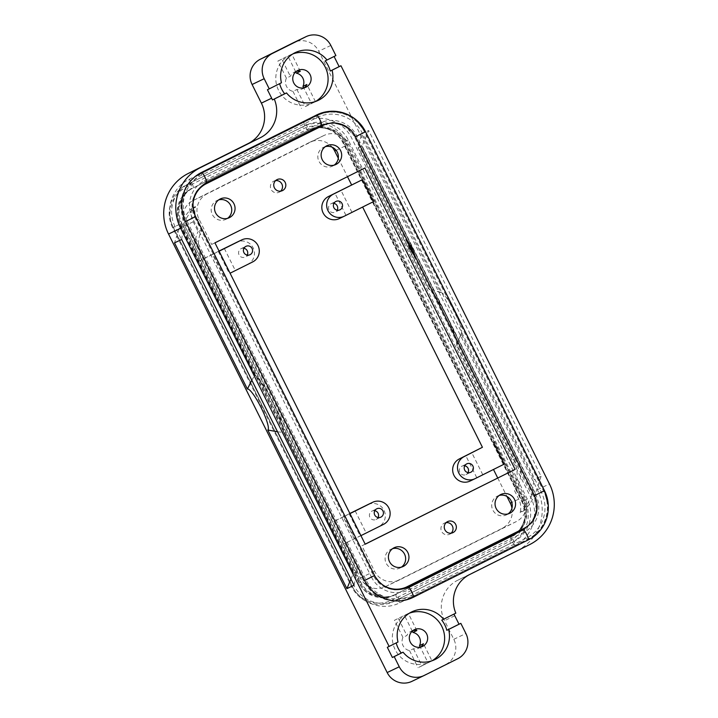<?xml version="1.0" encoding="UTF-8"?>
<svg xmlns="http://www.w3.org/2000/svg" width="718" height="718" viewBox="0 0 718 718"><rect width="100%" height="100%" fill="white"/><g stroke="black" fill="none" stroke-linecap="round" stroke-linejoin="round"><path stroke-width="0.54" stroke-dasharray="3.59 2.69" d="M371.412 577.039A28.083 27.634 64.4 0 0 408.668 589.828L523.619 532.442A28.083 27.634 64.4 0 0 535.816 494.971L356.855 136.034A28.083 27.634 64.4 0 0 319.6 123.245L204.648 180.631A28.083 27.634 64.4 0 0 192.451 218.101L371.412 577.039L373.647 575.926A24.591 24.206 64.4 0 0 394.218 589.595M308.157 130.488L309 130.084C313.919 125.219 338.519 126.924 343.751 142.326L522.713 501.263C532.083 515.066 517.759 535.951 511.593 536.427L511.719 536.364C519.168 535.054 532.774 514.276 523.619 500.832L344.658 141.895C339.291 126.09 313.793 125.094 309.126 130.021L308.525 130.308A26.485 26.063 64.4 0 0 308.157 130.488L191.535 188.699A26.485 26.063 64.4 0 0 180.038 224.043L358.991 582.989A26.485 26.063 64.4 0 0 394.137 595.043L510.749 536.831A26.485 26.063 64.4 0 0 522.255 501.487L343.294 142.55A26.485 26.063 64.4 0 0 308.525 130.308M510.749 536.831L510.821 536.813A4.73 0.835 -116.5 0 0 512.185 541.417A4.73 0.835 -116.5 0 0 515.048 545.276L515.048 545.276A4.73 0.835 -116.5 0 0 513.684 540.681A4.73 0.835 -116.5 0 0 510.821 536.813L510.857 536.795M394.137 595.043L394.981 594.639C389.452 599.79 364.672 598.175 359.449 582.765L180.487 223.828C171.099 210.033 185.639 189.058 192.379 188.296L192.505 188.233C185.675 189.256 172.239 209.952 181.394 223.397L360.355 582.334C365.731 598.13 391.023 599.234 395.106 594.585L393.769 595.222M395.878 594.199L395.869 594.199A4.73 0.835 -116.5 0 0 395.869 594.199A4.73 0.835 -116.5 0 0 397.233 598.794A4.73 0.835 -116.5 0 0 400.097 602.662L400.097 602.662A4.73 0.835 -116.5 0 0 398.741 598.058A4.73 0.835 -116.5 0 0 395.878 594.199L510.821 536.813M455.822 613.163L454.009 614.034A30.273 29.788 64.4 0 0 454.018 614.061M412.015 681.31A18.919 18.623 64.4 0 0 412.276 681.176L445.6 664.545A18.919 18.623 64.4 0 0 453.812 639.298L444.532 620.675A30.273 29.788 -115.6 0 1 442.782 597.618A30.273 29.788 -115.6 0 1 457.68 580.279L517.651 550.338A45.405 44.687 64.4 0 0 539.99 524.32A45.405 44.687 64.4 0 0 537.378 489.748L318.738 51.229A18.919 18.623 64.4 0 0 293.904 42.488M365.175 544.163L361.881 545.806L374.545 571.205A18.919 18.623 64.4 0 0 399.648 579.821L516.26 521.6A18.919 18.623 64.4 0 0 524.481 496.353L511.817 470.954M511.952 508.084A18.919 18.623 -115.6 0 1 502.061 528.412L385.449 586.624A18.919 18.623 -115.6 0 1 360.346 578.008L343.464 544.145L378.655 526.698A12.296 12.107 64.4 0 0 384.04 510.372A12.296 12.107 64.4 0 0 367.858 504.601M446.12 522.641A6.13 6.031 64.4 0 0 441.561 531.356A6.13 6.031 64.4 0 0 451.164 533.169M392.593 548.669A10.402 10.24 64.4 0 0 386.158 563.199A10.402 10.24 64.4 0 0 401.443 567.13M499.216 495.447A10.402 10.24 64.4 0 0 492.781 509.977A10.402 10.24 64.4 0 0 508.066 513.909M464.752 465.803A4.658 4.577 64.4 0 0 459.852 472.381A4.658 4.577 64.4 0 0 468.01 472.615M374.787 510.713A4.658 4.577 64.4 0 0 369.887 517.292A4.658 4.577 64.4 0 0 378.054 517.525M338.043 134.652A18.919 18.623 64.4 0 0 323.791 135.576L207.179 193.788A18.919 18.623 64.4 0 0 198.958 219.035L211.622 244.434L361.558 169.583L348.894 144.192A18.919 18.623 64.4 0 0 338.043 134.652M219.035 251.04L201.641 259.71L184.759 225.847A18.919 18.623 -115.6 0 1 192.98 200.6L309.593 142.379A18.919 18.623 -115.6 0 1 332.263 147.271M275.595 180.631A6.13 6.031 64.4 0 0 271.045 189.346A6.13 6.031 64.4 0 0 280.648 191.159M325.317 146.669A10.402 10.24 64.4 0 0 318.882 161.191A10.402 10.24 64.4 0 0 334.166 165.131M218.694 199.891A10.402 10.24 64.4 0 0 212.259 214.422A10.402 10.24 64.4 0 0 227.543 218.353M243.949 248.284A4.658 4.577 64.4 0 0 239.049 254.863A4.658 4.577 64.4 0 0 247.207 255.087M333.906 203.373A4.658 4.577 64.4 0 0 329.006 209.952A4.658 4.577 64.4 0 0 337.173 210.186M296.328 71.369A9.307 9.163 64.4 0 0 294.586 71.988A9.307 9.163 64.4 0 0 294.461 72.06A9.307 9.163 64.4 0 0 290.323 76.279L286.392 78.163A9.307 9.163 64.4 0 0 292.98 91.365L296.902 89.481A9.307 9.163 64.4 0 0 304.217 87.811M315.74 101.391A26.485 26.063 -115.6 0 1 278.521 90.253A26.485 26.063 -115.6 0 1 292.962 53.877M279.652 83.674A26.485 26.063 -115.6 0 1 279.643 83.638L281.456 82.767M412.877 630.619A9.307 9.163 64.4 0 0 406.873 635.538L402.942 637.413A9.307 9.163 64.4 0 0 409.529 650.625L413.451 648.74A9.307 9.163 64.4 0 0 420.766 647.071M432.29 660.65A26.485 26.063 -115.6 0 1 395.071 649.503A26.485 26.063 -115.6 0 1 409.511 613.136M396.201 642.924A26.485 26.063 -115.6 0 1 396.192 642.897L398.005 642.027M522.363 497.368A18.919 18.623 -115.6 0 1 523.727 510.866L520.101 512.607A18.919 18.623 64.4 0 0 518.737 499.109L513.882 489.371L517.507 487.63L522.363 497.368L524.481 496.353M196.849 220.049A18.919 18.623 -115.6 0 1 195.484 206.56L191.859 208.292A18.919 18.623 64.4 0 0 193.223 221.79L198.078 231.528L201.704 229.787L196.849 220.049L198.958 219.035M412.967 251.417L414.133 253.481L412.94 250.555L412.159 250.932L413.783 253.651L412.967 251.417L412.303 251.758L413.191 251.318M412.518 251.65L413.469 253.813L412.276 250.887L411.495 251.264L411.701 251.821L413.119 253.984L411.952 251.919L412.617 251.587M411.952 251.919L412.841 251.479M412.177 251.812L413.29 253.903L412.303 251.758M409.637 244.282L409.278 243.573L408.784 243.806L409.143 244.515L409.637 244.282L408.964 244.614L408.12 244.138L408.47 244.847L409.637 244.282M410.454 248.697L415.542 256.739L412.195 247.863L407.097 239.812L410.454 248.697L409.781 249.029L406.433 240.144L411.522 248.195L414.878 257.071L409.781 249.029M414.878 257.071L415.542 256.739M411.522 248.195L412.195 247.863M406.433 240.144L407.097 239.812M410.373 248.733L415.893 257.448L412.267 247.827L406.747 239.103L410.373 248.733L409.709 249.065L415.228 257.78L415.893 257.448M415.228 257.78L411.602 248.159L412.267 247.827M411.602 248.159L406.083 239.435L406.747 239.103M406.083 239.435L409.709 249.065M409.781 245.969L411.513 248.634L409.61 245.394L408.677 245.619L410.445 245.637L412.177 248.302L410.131 244.91L408.677 245.619L409.036 246.328L410.445 245.637M410.687 246.391L409.906 246.768L411.665 250.295L412.733 249.783L412.383 249.074L411.477 249.514L410.427 247.396L411.037 247.1L410.687 246.391L409.242 247.1L410.31 248.778L410.974 248.437M410.31 248.778L411.001 250.627L412.069 250.115L411.719 249.406L410.813 249.846L411.477 249.514M410.813 249.846L410.508 248.679L411.172 248.347M410.508 248.679L409.763 247.728L410.427 247.396M409.763 247.728L410.373 247.432L410.023 246.732M456.845 345.753A33.863 5.995 -116.5 0 0 446.201 315.48A33.863 5.995 -116.5 0 0 428.368 288.645L428.709 288.483A33.863 5.995 63.5 0 1 446.533 315.31A33.863 5.995 63.5 0 1 457.178 345.591L531.814 495.285L533.932 479.696L461.064 333.538L456.845 345.753L513.514 459.421A34.051 33.513 -115.6 0 1 513.882 489.371M461.064 333.538A22.895 4.057 -116.5 0 0 461.503 332.901A22.895 4.057 -116.5 0 0 454.413 311.271A22.895 4.057 -116.5 0 0 441.382 292.612A22.895 4.057 -116.5 0 0 440.637 292.567L361.54 133.925L358.192 147.89L428.368 288.645M358.192 147.89L361.818 146.158L517.139 457.689A34.051 33.513 -115.6 0 1 517.507 487.63M541.067 476.276L535.44 493.544L362.15 145.987L368.666 130.505L541.067 476.276L533.932 479.696M440.637 292.567L428.709 288.483L358.524 147.728L361.818 146.158M361.54 133.925L368.666 130.505M335.889 55.591L334.094 56.489M251.83 380.217L254.782 375.308L180.146 225.614L174.519 242.881M277.543 431.796L283.251 432.416A33.863 5.995 -116.5 0 0 272.616 402.134A33.863 5.995 -116.5 0 0 254.782 375.308L198.437 261.478A34.051 33.513 -115.6 0 1 198.078 231.528M350.958 579.049L353.435 573.17L283.583 432.245A33.863 5.995 63.5 0 0 272.948 401.972A33.863 5.995 63.5 0 0 255.114 375.137M181.645 239.471L183.772 223.872L357.061 571.429L354.046 585.233M353.768 573.009L357.393 571.268L353.435 573.17L283.583 432.245M180.146 225.614A52.97 52.136 -115.6 0 1 191.859 208.292M183.772 223.872A52.97 52.136 -115.6 0 1 195.484 206.56M357.393 571.268L202.063 259.736A34.051 33.513 -115.6 0 1 201.704 229.787M531.814 495.285A52.97 52.136 -115.6 0 1 520.101 512.607M535.44 493.544A52.97 52.136 -115.6 0 1 523.727 510.866M441.749 620.146L454.009 614.034M387.316 647.322L396.192 642.897M416.862 630.548L408.336 613.441L394.415 620.316L402.942 637.413M398.346 618.431L406.873 635.538M413.451 648.74L421.978 665.837L418.055 667.722L428.045 662.732L420.29 647.169M409.529 650.625L418.055 667.722M421.978 665.837L431.976 660.847L423.449 643.75M408.336 613.441L394.415 620.316M412.285 631.122L404.413 615.326M431.976 660.847L428.045 662.732M334.076 56.462L325.2 60.895M279.643 83.638L267.437 89.732M296.902 89.481L305.428 106.587L315.426 101.597L311.495 103.482L303.741 87.91M315.426 101.597L306.9 84.491M300.321 71.288L291.795 54.191L287.864 56.067L277.866 61.057L286.392 78.163M295.735 71.863L287.864 56.067M291.795 54.191L281.797 59.181L290.323 76.279M305.428 106.587L311.495 103.482M292.98 91.365L301.506 108.463M281.797 59.181L277.866 61.057M308.228 130.47L308.228 130.47A4.73 0.835 63.5 0 1 305.365 126.601A4.73 0.835 63.5 0 1 304.01 122.006A4.73 0.835 63.5 0 1 306.873 125.865A4.73 0.835 63.5 0 1 308.228 130.47L193.277 187.847A4.73 0.835 63.5 0 1 190.414 183.987A4.73 0.835 63.5 0 1 189.058 179.383A4.73 0.835 63.5 0 1 191.921 183.252A4.73 0.835 63.5 0 1 193.277 187.847L193.348 187.829A26.485 26.063 64.4 0 0 181.842 223.181L360.804 582.119A26.485 26.063 64.4 0 0 395.95 594.181L512.562 535.96A26.485 26.063 64.4 0 0 524.068 500.617L345.107 141.679A26.485 26.063 64.4 0 0 309.97 129.617L193.348 187.829M356.29 120.032L365.372 131.798C357.052 114.494 334.014 106.722 317.185 115.67L200.564 173.882L186.007 187.712L181.528 207.484L185.45 221.62L181.816 207.134M186.931 220.866A34.356 33.809 -115.6 0 1 201.848 175.012L316.8 117.635A34.356 33.809 -115.6 0 1 362.384 133.279L541.345 492.216A34.356 33.809 -115.6 0 1 526.42 538.06L411.468 595.446A34.356 33.809 -115.6 0 1 365.893 579.803L186.931 220.866L185.37 221.656L364.412 580.557L373.207 592.081L391.454 600.436L411.109 597.403L528.224 538.949C545.465 530.889 553.147 507.823 544.334 490.735L365.372 131.798L544.334 490.735L548.265 505.077M317.428 115.544L200.313 174.007A35.945 35.379 64.4 0 0 184.697 221.979L363.658 580.916A35.945 35.379 64.4 0 0 410.849 597.529A35.945 35.379 64.4 0 0 411.342 597.286L527.963 539.065A35.945 35.379 64.4 0 0 543.58 491.094L364.618 132.157A35.945 35.379 64.4 0 0 317.428 115.544A35.945 35.379 64.4 0 0 316.925 115.795M196.364 192.002A24.591 24.206 64.4 0 0 194.695 216.989L195.529 216.585L374.41 575.567L195.449 216.63L192.451 218.101M355.527 136.716L534.488 495.653L355.293 136.824L356.855 136.034M405.939 587.288A24.591 24.206 64.4 0 0 406.28 587.127L522.901 528.906A24.591 24.206 64.4 0 0 533.582 496.084L354.62 137.147A24.591 24.206 64.4 0 0 322.328 125.785M175.039 226.538A32.166 31.655 -115.6 0 1 189.005 183.62L305.626 125.408A32.166 31.655 -115.6 0 1 306.065 125.183A32.166 31.655 -115.6 0 1 348.293 140.055L527.254 498.992A32.166 31.655 -115.6 0 1 513.28 541.91L396.668 600.122A32.166 31.655 -115.6 0 1 396.219 600.347A32.166 31.655 -115.6 0 1 353.992 585.484L175.039 226.538L172.616 227.705L351.578 586.642A32.166 31.655 64.4 0 0 393.805 601.505A32.166 31.655 64.4 0 0 394.254 601.28L510.866 543.068A32.166 31.655 64.4 0 0 524.84 500.15L345.879 141.213A32.166 31.655 64.4 0 0 303.651 126.35A32.166 31.655 64.4 0 0 303.202 126.565L186.59 184.777A32.166 31.655 64.4 0 0 172.616 227.705L173.2 227.391A30.138 29.662 -115.6 0 1 186.285 187.174L302.906 128.962A30.138 29.662 -115.6 0 1 342.881 142.676L521.842 501.622A30.138 29.662 -115.6 0 1 508.757 541.83L392.136 600.051A30.138 29.662 -115.6 0 1 352.161 586.328L173.2 227.391M230.083 273.208L247.818 264.269A12.296 12.107 64.4 0 0 253.203 247.943A12.296 12.107 64.4 0 0 237.012 242.172M223.495 276.502L212.519 254.495L219.116 251.201M212.519 254.495L201.641 259.71M339.273 218.613A12.296 12.107 64.4 0 0 339.443 218.523L362.635 207.044M373.432 201.659L362.554 206.865M364.879 167.994L361.558 169.583M211.622 244.434L214.942 242.846M338.268 158.157L347.494 176.673M504.269 464.088L493.481 469.473M497.727 477.991L506.935 496.452M351.937 212.286L340.96 190.279M224.348 248.491L235.316 270.506M218.308 251.39L229.275 273.405M345.896 215.185L334.965 193.268M349.872 513.469L332.488 522.139L212.618 281.716M349.145 513.819L360.122 535.834M470.11 481.042A12.296 12.107 64.4 0 0 470.281 480.961L493.401 469.303M476.734 477.614L465.811 455.706M184.697 221.979L185.45 221.62L364.412 580.557L373.791 592.179M194.695 216.989L373.647 575.926M360.93 535.646L343.464 544.145M354.333 538.931L343.366 516.924L349.953 513.63M343.366 516.924L332.488 522.139M365.202 544.217L361.881 545.806M355.186 510.929L366.162 532.935M482.783 474.724L471.807 452.708M408.291 587.198A5.672 1.005 -116.5 0 0 408.668 589.828M533.582 496.084L535.816 494.971M523.234 529.812A5.672 1.005 -116.5 0 0 523.619 532.442M522.255 501.487L524.068 500.617M358.991 582.989L360.804 582.119M206.542 182.543A5.672 1.005 63.5 0 1 204.648 180.631M321.493 125.156A5.672 1.005 63.5 0 1 319.6 123.245M343.294 142.55L345.107 141.679M180.038 224.043L173.379 227.391L352.332 586.328C360.382 603.524 382.882 611.449 399.594 602.905L515.048 545.276C532.235 537.244 539.73 514.223 530.728 497.278L351.766 138.341C343.725 121.145 321.224 113.22 304.504 121.755L304.01 122.006A4.73 0.835 63.5 0 1 304.01 121.997L189.058 179.383C171.862 187.416 164.377 210.437 173.379 227.391L181.842 223.181M454.799 615.748L444.532 620.675M399.648 579.821L385.449 586.624M529.731 544.549L517.651 550.338M457.68 658.756L445.6 664.545M330.827 45.44L318.738 51.229M323.791 135.576L309.593 142.379M518.737 499.109L511.763 502.447M193.223 221.79L184.759 225.847M413.146 253.31L413.81 252.978M413.433 253.616L414.098 253.283M412.599 251.39L413.263 251.058M412.276 250.887L412.94 250.555M411.495 251.264L412.159 250.932L411.495 251.264M411.701 251.821L412.365 251.488M412.976 253.831L413.64 253.499M412.913 253.427L413.577 253.095M413.056 253.58L413.721 253.248M413.182 253.517L413.846 253.185M408.614 243.905L409.278 243.573M408.12 244.138L408.784 243.806L408.12 244.138M408.47 244.847L409.143 244.515M409.036 246.328L409.7 245.996M411.369 248.482L412.033 248.15M411.306 248.078L411.97 247.746M409.61 245.394L410.274 245.062M409.466 245.251L410.131 244.91M409.242 247.1L409.906 246.768L409.242 247.1M409.502 247.746L410.175 247.405M410.651 250.035L411.315 249.702M411.001 250.627L411.665 250.295M412.069 250.115L412.733 249.783L412.069 250.115M411.719 249.406L412.383 249.074M410.373 247.432L411.037 247.1L410.373 247.432M513.514 459.421L517.139 457.689M537.378 489.748L549.458 483.95M198.437 261.478L202.063 259.736M192.98 200.6L207.179 193.788M502.061 528.412L516.26 521.6M201.848 175.012A5.672 1.005 63.5 0 1 201.399 173.469M362.384 133.279L364.618 132.157M316.8 117.635A5.672 1.005 63.5 0 1 316.342 116.083M192.379 188.296L191.535 188.699M363.658 580.916L365.893 579.803M355.374 136.788L354.62 137.147M543.58 491.094L541.345 492.216M189.005 183.62L186.59 184.777L186.285 187.174M305.626 125.408L303.202 126.565L302.906 128.962M348.293 140.055L342.881 142.676M344.272 216.208L339.443 218.523M336.105 150.322L348.894 144.192M252.646 261.953L247.818 264.269M411.468 595.446A5.672 1.005 -116.5 0 0 412.437 596.748M526.42 538.06A5.672 1.005 -116.5 0 0 527.38 539.362M512.562 535.96L511.719 536.364M407.187 586.687L406.28 587.127M523.808 528.475L522.901 528.906M527.254 498.992L521.842 501.622M513.28 541.91L510.866 543.068L508.757 541.83M396.668 600.122L394.254 601.28L392.136 600.051M353.992 585.484L352.161 586.328M412.276 681.176L424.365 675.387M453.812 639.298L465.901 633.5M475.119 478.637L470.281 480.961M360.346 578.008L374.545 571.205M383.493 524.382L378.655 526.698M457.68 580.279L469.76 574.481M344.2 125.471L355.293 136.824L534.255 495.761L536.624 511.656M399.379 579.947L385.18 586.75M449.63 534.228L452.95 532.63M399.854 568.082L403.175 566.493M506.477 514.86L509.798 513.262M466.79 463.855L461.952 466.17M376.824 508.766L371.996 511.081M324.06 135.442L309.862 142.254M273.809 181.169L277.13 179.572M323.585 147.307L326.905 145.718M216.962 200.537L220.282 198.94M250.008 254.728L245.17 257.044M339.964 209.818L335.135 212.133M302.637 88.781L305.958 87.183M313.38 102.674L318.218 100.358M419.186 648.031L422.507 646.442M429.929 661.933L434.767 659.618M413.469 253.813L414.133 253.481M413.119 253.984L413.783 253.651M413.29 253.903L413.963 253.571M411.513 248.634L412.177 248.302M441.382 292.612L435.62 290.575M461.503 332.901L459.583 338.977M411.863 611.844L407.034 614.168M414.457 629.659L411.136 631.248M295.313 52.593L290.485 54.909M297.907 70.4L294.586 71.988M181.528 207.484L185.37 221.656L364.331 580.593L373.207 592.081M303.651 126.35L306.065 125.183M331.106 203.741L335.943 201.426M241.149 248.652L245.978 246.328M229.284 217.707L225.964 219.304M335.907 164.485L332.578 166.073M282.434 190.629L279.114 192.218M393.805 601.505L396.219 600.347M376.017 519.473L380.845 517.157M465.973 474.562L470.811 472.247M500.805 494.496L497.475 496.093M394.182 547.726L390.861 549.315M447.655 521.582L444.325 523.171"/><path stroke-width="1.08" d="M334.094 56.489L339.138 66.621L340.951 65.751L549.458 483.95A45.405 44.687 -115.6 0 1 552.07 518.531A45.405 44.687 -115.6 0 1 529.731 544.549L469.76 574.481A30.273 29.788 64.4 0 0 454.871 591.829A30.273 29.788 64.4 0 0 455.822 613.163L441.749 620.146A26.485 26.063 -115.6 0 1 446.82 630.305L448.633 629.435A26.485 26.063 -115.6 0 1 403.067 652.186L401.254 653.048A26.485 26.063 -115.6 0 1 396.201 642.924M454.018 614.061A30.273 29.788 64.4 0 0 454.799 615.748L459.017 624.211L460.83 623.35L448.633 629.435M453.04 532.594A6.13 6.031 -115.6 0 1 444.882 529.758A6.13 6.031 -115.6 0 1 447.655 521.582A6.13 6.031 -115.6 0 1 455.724 524.454A6.13 6.031 -115.6 0 1 453.04 532.594M403.319 566.421A10.402 10.24 -115.6 0 1 389.479 561.611A10.402 10.24 -115.6 0 1 394.182 547.726A10.402 10.24 -115.6 0 1 407.878 552.609A10.402 10.24 -115.6 0 1 403.319 566.421M509.942 513.19A10.402 10.24 -115.6 0 1 496.102 508.38A10.402 10.24 -115.6 0 1 500.805 494.496A10.402 10.24 -115.6 0 1 514.501 499.378A10.402 10.24 -115.6 0 1 509.942 513.19M466.718 463.882A4.658 4.577 -115.6 0 1 472.911 466.036A4.658 4.577 -115.6 0 1 470.811 472.247A4.658 4.577 -115.6 0 1 464.681 470.066A4.658 4.577 -115.6 0 1 466.718 463.882M468.01 472.615A4.658 4.577 64.4 0 0 464.752 465.803M376.762 508.793A4.658 4.577 -115.6 0 1 382.954 510.947A4.658 4.577 -115.6 0 1 380.845 517.157A4.658 4.577 -115.6 0 1 374.724 514.977A4.658 4.577 -115.6 0 1 376.762 508.793M378.054 517.525A4.658 4.577 64.4 0 0 374.787 510.713M460.83 623.35L465.901 633.5A18.919 18.623 -115.6 0 1 457.68 658.756L424.365 675.387A18.919 18.623 -115.6 0 1 399.262 666.771L394.2 656.611L392.387 657.482L387.316 647.322L398.005 642.027A26.485 26.063 -115.6 0 1 443.562 619.275M389.129 646.451L180.622 228.252A45.405 44.687 -115.6 0 1 178.01 193.68A45.405 44.687 -115.6 0 1 200.349 167.662L260.32 137.721A30.273 29.788 64.4 0 0 275.218 120.382A30.273 29.788 64.4 0 0 274.267 99.048L272.454 99.919A30.273 29.788 64.4 0 0 271.655 98.195L267.437 89.732L269.25 88.861L264.188 78.702A18.919 18.623 -115.6 0 1 272.4 53.455L305.724 36.824A18.919 18.623 -115.6 0 1 305.985 36.69L293.904 42.488A18.919 18.623 64.4 0 0 293.635 42.613L260.32 59.244A18.919 18.623 64.4 0 0 252.099 84.5L261.388 103.123A30.273 29.788 -115.6 0 1 263.129 126.171A30.273 29.788 -115.6 0 1 248.24 143.519L188.269 173.451A45.405 44.687 64.4 0 0 165.93 199.469A45.405 44.687 64.4 0 0 168.542 234.05L387.173 672.56A18.919 18.623 64.4 0 0 412.015 681.31L424.096 675.512M528.421 539.828L413.469 597.205A36.815 36.232 -115.6 0 1 373.791 592.179A35.945 35.379 -115.6 0 1 364.564 580.485L185.603 221.539A35.945 35.379 -115.6 0 1 181.816 207.134A36.815 36.232 -115.6 0 1 201.659 172.383L316.611 114.997A36.815 36.232 -115.6 0 1 356.29 120.032A35.945 35.379 -115.6 0 1 365.525 131.726L544.486 490.663A35.945 35.379 -115.6 0 1 548.265 505.077A36.815 36.232 -115.6 0 1 528.421 539.828A5.672 1.005 -116.5 0 0 526.465 534.03A5.672 1.005 -116.5 0 0 523.242 529.812L523.242 529.812A5.672 1.005 -116.5 0 0 523.234 529.812L532.074 522.381L536.624 511.656M305.985 36.69A18.919 18.623 -115.6 0 1 330.827 45.44L335.889 55.591L325.2 60.895A26.485 26.063 -115.6 0 1 330.271 71.055L332.084 70.184A26.485 26.063 -115.6 0 1 286.518 92.927L284.705 93.798A26.485 26.063 -115.6 0 1 279.652 83.674M280.648 191.159A6.13 6.031 64.4 0 0 275.595 180.631M277.049 179.617A6.13 6.031 -115.6 0 1 285.199 182.444A6.13 6.031 -115.6 0 1 282.434 190.629A6.13 6.031 -115.6 0 1 274.366 187.748A6.13 6.031 -115.6 0 1 277.049 179.617M334.166 165.131A10.402 10.24 64.4 0 0 325.317 146.669M326.762 145.79A10.402 10.24 -115.6 0 1 340.601 150.601A10.402 10.24 -115.6 0 1 335.907 164.485A10.402 10.24 -115.6 0 1 322.202 159.602A10.402 10.24 -115.6 0 1 326.762 145.79M227.543 218.353A10.402 10.24 64.4 0 0 218.694 199.891M220.139 199.012A10.402 10.24 -115.6 0 1 233.987 203.822A10.402 10.24 -115.6 0 1 229.284 217.707A10.402 10.24 -115.6 0 1 215.588 212.824A10.402 10.24 -115.6 0 1 220.139 199.012M250.07 254.693A4.658 4.577 -115.6 0 1 243.878 252.539A4.658 4.577 -115.6 0 1 245.978 246.328A4.658 4.577 -115.6 0 1 252.108 248.518A4.658 4.577 -115.6 0 1 250.07 254.693M340.027 209.782A4.658 4.577 -115.6 0 1 333.843 207.637A4.658 4.577 -115.6 0 1 335.943 201.426A4.658 4.577 -115.6 0 1 342.073 203.607A4.658 4.577 -115.6 0 1 340.027 209.782M306.083 87.12A9.307 9.163 -115.6 0 1 293.707 82.821A9.307 9.163 -115.6 0 1 297.907 70.4A9.307 9.163 -115.6 0 1 310.167 74.771A9.307 9.163 -115.6 0 1 306.083 87.12M269.25 88.861L281.456 82.767A26.485 26.063 -115.6 0 1 327.013 60.025M422.633 646.38A9.307 9.163 -115.6 0 1 410.256 642.071A9.307 9.163 -115.6 0 1 414.457 629.659A9.307 9.163 -115.6 0 1 426.707 634.021A9.307 9.163 -115.6 0 1 422.633 646.38M506.935 496.452L510.283 503.165A18.919 18.623 -115.6 0 1 511.952 508.084M247.387 389.039A22.895 4.057 63.5 0 1 261.199 407.797A22.895 4.057 63.5 0 1 267.814 430.01L346.911 588.652L354.046 585.233L181.645 239.471L174.519 242.881L247.387 389.039L251.83 380.217M267.814 430.01L277.543 431.796M346.911 588.652L350.958 579.049M409.511 613.136A26.485 26.063 -115.6 0 1 432.29 660.65M420.766 647.071A9.307 9.163 64.4 0 0 423.449 643.75L419.518 645.635A9.307 9.163 64.4 0 0 412.94 632.423L416.862 630.548A9.307 9.163 64.4 0 0 412.877 630.619M292.962 53.877A26.485 26.063 -115.6 0 1 315.74 101.391M304.217 87.811A9.307 9.163 64.4 0 0 306.9 84.491L302.969 86.375A9.307 9.163 64.4 0 0 296.39 73.173L300.321 71.288A9.307 9.163 64.4 0 0 296.328 71.369M446.82 630.305L459.017 624.211M412.94 632.423L412.285 631.122M420.29 647.169L419.518 645.635M340.951 65.751L332.084 70.184M286.518 92.927L274.267 99.048M339.138 66.621L330.271 71.055M284.705 93.798L272.454 99.919M303.741 87.91L302.969 86.375M296.39 73.173L295.735 71.863M356.29 120.032L365.453 131.762L355.374 136.788M195.592 216.558L374.554 575.495A24.591 24.206 64.4 0 0 407.187 586.687L523.808 528.475A24.591 24.206 64.4 0 0 534.488 495.653L355.527 136.716A24.591 24.206 64.4 0 0 322.894 125.515L206.281 183.727A24.591 24.206 64.4 0 0 195.592 216.558L374.554 575.495M323.235 125.345L322.328 125.785A24.591 24.206 64.4 0 0 321.987 125.946L205.375 184.167A24.591 24.206 64.4 0 0 196.364 192.002M337.173 210.186A4.658 4.577 64.4 0 0 333.906 203.373M247.207 255.087A4.658 4.577 64.4 0 0 243.949 248.284M333.305 194.201L362.455 179.644L328.467 196.517A12.296 12.107 64.4 0 0 323.082 212.842A12.296 12.107 64.4 0 0 339.273 218.613L344.101 216.289A12.296 12.107 -115.6 0 1 327.92 210.527A12.296 12.107 -115.6 0 1 333.305 194.201L328.467 196.517M362.455 179.644L373.432 201.659L344.272 216.208A12.296 12.107 -115.6 0 1 344.101 216.289M219.116 251.201L241.67 239.938A12.296 12.107 -115.6 0 1 258.031 245.628A12.296 12.107 -115.6 0 1 252.646 261.953L230.083 273.208M241.84 239.857L237.012 242.172A12.296 12.107 64.4 0 0 236.841 242.253L219.035 251.04M214.942 242.846L365.202 544.217L515.138 469.366L364.879 167.994L214.942 242.846M365.175 544.163L515.138 469.366M332.263 147.271A18.919 18.623 -115.6 0 1 334.696 150.995L338.268 158.157M347.494 176.673L351.578 184.858M362.635 207.044L482.424 447.287L459.314 458.946A12.296 12.107 64.4 0 0 453.929 475.271A12.296 12.107 64.4 0 0 470.11 481.042L474.948 478.726A12.296 12.107 -115.6 0 1 458.757 472.956A12.296 12.107 -115.6 0 1 464.142 456.63L482.424 447.287M474.948 478.726A12.296 12.107 -115.6 0 0 475.119 478.637L504.269 464.088L493.302 442.073M493.481 469.473L497.727 477.991M544.486 490.663L548.265 505.077M394.218 589.595A24.591 24.206 64.4 0 0 405.939 587.288L406.846 586.857M392.387 657.482L401.254 653.048M403.067 652.186L394.2 656.611M508.066 513.909A10.402 10.24 64.4 0 0 499.216 495.447M401.443 567.13A10.402 10.24 64.4 0 0 392.593 548.669M451.164 533.169A6.13 6.031 64.4 0 0 446.12 522.641M349.953 513.63L372.516 502.367A12.296 12.107 -115.6 0 1 388.878 508.057A12.296 12.107 -115.6 0 1 383.493 524.382L360.93 535.646M372.687 502.286L367.858 504.601A12.296 12.107 64.4 0 0 367.688 504.691L349.872 513.469M413.469 597.205A5.672 1.005 -116.5 0 0 411.513 591.417A5.672 1.005 -116.5 0 0 408.291 587.189A5.672 1.005 -116.5 0 0 408.291 587.198L523.242 529.812M399.262 666.771L387.173 672.56M271.655 98.195L261.388 103.123M272.4 53.455L260.32 59.244M200.349 167.662L188.269 173.451M316.611 114.997A5.672 1.005 63.5 0 1 320.066 120.059A5.672 1.005 63.5 0 1 321.493 125.156L206.542 182.543C193.618 190.656 189.947 202 195.529 216.585L185.45 221.62M201.659 172.383A5.672 1.005 63.5 0 1 205.115 177.445A5.672 1.005 63.5 0 1 206.542 182.543M511.763 502.447L510.283 503.165M534.488 495.653L544.415 490.699L365.525 131.726M206.281 183.727L205.375 184.167M322.894 125.515L321.987 125.946M168.542 234.05L180.622 228.252M241.67 239.938L236.841 242.253M334.696 150.995L336.105 150.322M293.635 42.613L305.724 36.824M252.099 84.5L264.188 78.702M248.24 143.519L260.32 137.721M364.564 580.485L374.491 575.531C382.64 588.616 393.787 592.565 407.941 587.369L408.291 587.198M372.516 502.367L367.688 504.691M464.142 456.63L459.314 458.946M321.493 125.156L333.026 122.572L344.2 125.471"/></g></svg>
